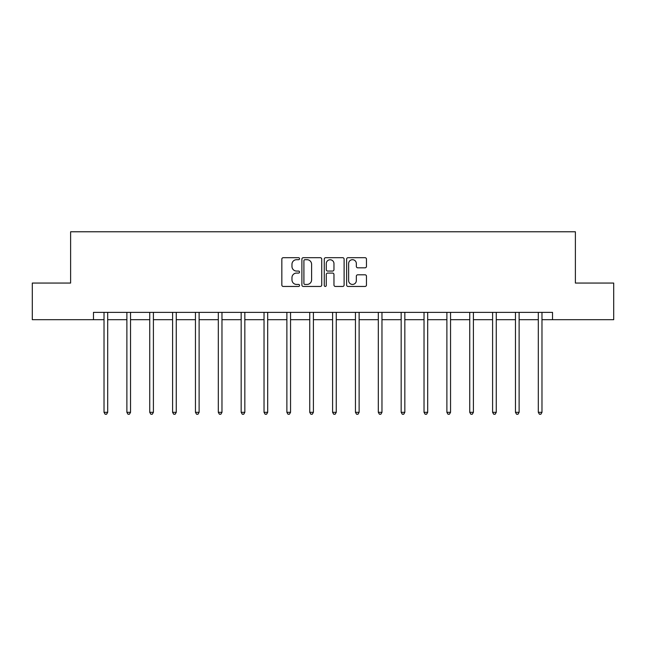 <?xml version="1.0" encoding="UTF-8"?>
<svg xmlns="http://www.w3.org/2000/svg" width="646" height="646" viewBox="0 0 646 646"><rect width="100%" height="100%" fill="white"/><g stroke="black" fill="none" stroke-linecap="round" stroke-linejoin="round"><path stroke-width="0.97" d="M299.558 258.691A1.009 1.009 0 0 0 298.549 257.689L283.271 257.689A1.437 1.437 0 0 0 281.834 259.127L281.834 285.015A1.437 1.437 0 0 0 283.271 286.453L298.549 286.453A1.009 1.009 0 0 0 299.558 285.443A1.009 1.009 0 0 0 298.549 284.434L296.571 284.434A4.603 4.603 0 0 1 291.968 279.839L291.968 277.675A4.603 4.603 0 0 1 296.571 273.072L298.549 273.072A1.009 1.009 0 0 0 299.558 272.071A1.009 1.009 0 0 0 298.549 271.062L296.571 271.062A4.603 4.603 0 0 1 291.968 266.459L291.968 264.303A4.603 4.603 0 0 1 296.571 259.7L298.549 259.7A1.009 1.009 0 0 0 299.558 258.691M365.03 267.824A1.437 1.437 0 0 0 366.468 266.386L366.468 259.127A1.437 1.437 0 0 0 365.03 257.689L348.065 257.689A1.437 1.437 0 0 0 346.619 259.127L346.619 285.015A1.437 1.437 0 0 0 348.065 286.453L365.03 286.453A1.437 1.437 0 0 0 366.468 285.015L366.468 276.238A1.437 1.437 0 0 0 365.03 274.8L357.771 274.8A1.437 1.437 0 0 0 356.334 276.238L356.334 280.59A3.844 3.844 0 0 1 352.482 284.434A3.844 3.844 0 0 1 348.638 280.59L348.638 263.544A3.844 3.844 0 0 1 352.482 259.7A3.844 3.844 0 0 1 356.334 263.544L356.334 266.386A1.437 1.437 0 0 0 357.771 267.824L365.03 267.824M93.476 319.689L32.3 319.689L32.3 283.061L70.616 283.061L70.616 231.777L575.384 231.777L575.384 283.061L613.7 283.061L613.7 319.689L552.524 319.689L552.524 312.365L93.476 312.365L93.476 319.689L104.022 319.689M321.74 259.127A1.437 1.437 0 0 0 320.303 257.689L303.329 257.689A1.437 1.437 0 0 0 301.892 259.127L301.892 285.015A1.437 1.437 0 0 0 303.329 286.453L320.303 286.453A1.437 1.437 0 0 0 321.74 285.015L321.74 259.127M325.697 257.689L342.671 257.689A1.437 1.437 0 0 1 344.108 259.127L344.108 285.015A1.437 1.437 0 0 1 342.671 286.453L335.403 286.453A1.437 1.437 0 0 1 333.966 285.015L333.966 274.518A1.437 1.437 0 0 0 332.529 273.072L327.708 273.072A1.437 1.437 0 0 0 326.27 274.518L326.27 285.443A1.009 1.009 0 0 1 325.269 286.453A1.009 1.009 0 0 1 324.26 285.443L324.26 259.127A1.437 1.437 0 0 1 325.697 257.689M107.688 319.689L126.882 319.689M130.54 319.689L149.735 319.689M153.401 319.689L172.595 319.689M176.261 319.689L195.455 319.689M199.113 319.689L218.308 319.689M221.974 319.689L241.168 319.689M244.834 319.689L264.028 319.689M267.686 319.689L286.881 319.689M290.547 319.689L309.741 319.689M313.399 319.689L332.601 319.689M336.259 319.689L355.453 319.689M359.119 319.689L378.314 319.689M381.972 319.689L401.166 319.689M404.832 319.689L424.026 319.689M427.692 319.689L446.887 319.689M450.545 319.689L469.739 319.689M473.405 319.689L492.599 319.689M496.265 319.689L515.46 319.689M519.118 319.689L538.312 319.689M541.978 319.689L552.524 319.689M304.912 259.7A1.009 1.009 0 0 0 303.911 260.709L303.911 283.433A1.009 1.009 0 0 0 304.912 284.434L307.003 284.434A4.603 4.603 0 0 0 311.606 279.839L311.606 264.303A4.603 4.603 0 0 0 307.003 259.7L304.912 259.7M333.966 263.616A3.844 3.844 0 0 0 330.122 259.773A3.844 3.844 0 0 0 326.27 263.616L326.27 269.624A1.437 1.437 0 0 0 327.708 271.062L332.529 271.062A1.437 1.437 0 0 0 333.966 269.624L333.966 263.616M107.882 312.365L107.793 312.575A1.462 1.462 0 0 0 107.688 313.124L107.688 412.318L104.022 412.318L104.022 313.124A1.462 1.462 0 0 0 103.917 312.575L103.828 312.365M107.688 412.318L106.59 414.223L105.12 414.223L104.022 412.318M130.734 312.365L130.645 312.575A1.462 1.462 0 0 0 130.54 313.124L130.54 412.318L126.882 412.318L126.882 313.124A1.462 1.462 0 0 0 126.778 312.575L126.689 312.365M130.54 412.318L129.442 414.223L127.981 414.223L126.882 412.318M153.595 312.365L153.506 312.575A1.462 1.462 0 0 0 153.401 313.124L153.401 412.318L149.735 412.318L149.735 313.124A1.462 1.462 0 0 0 149.63 312.575L149.549 312.365M153.401 412.318L152.303 414.223L150.833 414.223L149.735 412.318M176.447 312.365L176.366 312.575A1.462 1.462 0 0 0 176.261 313.124L176.261 412.318L172.595 412.318L172.595 313.124A1.462 1.462 0 0 0 172.49 312.575L172.401 312.365M176.261 412.318L175.163 414.223L173.693 414.223L172.595 412.318M199.307 312.365L199.218 312.575A1.462 1.462 0 0 0 199.113 313.124L199.113 412.318L195.455 412.318L195.455 313.124A1.462 1.462 0 0 0 195.35 312.575L195.262 312.365M199.113 412.318L198.015 414.223L196.554 414.223L195.455 412.318M222.167 312.365L222.079 312.575A1.462 1.462 0 0 0 221.974 313.124L221.974 412.318L218.308 412.318L218.308 313.124A1.462 1.462 0 0 0 218.203 312.575L218.114 312.365M221.974 412.318L220.875 414.223L219.406 414.223L218.308 412.318M245.02 312.365L244.939 312.575A1.462 1.462 0 0 0 244.834 313.124L244.834 412.318L241.168 412.318L241.168 313.124A1.462 1.462 0 0 0 241.063 312.575L240.974 312.365M244.834 412.318L243.728 414.223L242.266 414.223L241.168 412.318M267.88 312.365L267.791 312.575A1.462 1.462 0 0 0 267.686 313.124L267.686 412.318L264.028 412.318L264.028 313.124A1.462 1.462 0 0 0 263.915 312.575L263.834 312.365M267.686 412.318L266.588 414.223L265.126 414.223L264.028 412.318M290.74 312.365L290.652 312.575A1.462 1.462 0 0 0 290.547 313.124L290.547 412.318L286.881 412.318L286.881 313.124A1.462 1.462 0 0 0 286.776 312.575L286.687 312.365M290.547 412.318L289.448 414.223L287.979 414.223L286.881 412.318M313.593 312.365L313.512 312.575A1.462 1.462 0 0 0 313.399 313.124L313.399 412.318L309.741 412.318L309.741 313.124A1.462 1.462 0 0 0 309.636 312.575L309.547 312.365M313.399 412.318L312.301 414.223L310.839 414.223L309.741 412.318M336.453 312.365L336.364 312.575A1.462 1.462 0 0 0 336.259 313.124L336.259 412.318L332.601 412.318L332.601 313.124A1.462 1.462 0 0 0 332.488 312.575L332.407 312.365M336.259 412.318L335.161 414.223L333.699 414.223L332.601 412.318M359.313 312.365L359.224 312.575A1.462 1.462 0 0 0 359.119 313.124L359.119 412.318L355.453 412.318L355.453 313.124A1.462 1.462 0 0 0 355.348 312.575L355.26 312.365M359.119 412.318L358.021 414.223L356.552 414.223L355.453 412.318M382.166 312.365L382.085 312.575A1.462 1.462 0 0 0 381.972 313.124L381.972 412.318L378.314 412.318L378.314 313.124A1.462 1.462 0 0 0 378.209 312.575L378.12 312.365M381.972 412.318L380.874 414.223L379.412 414.223L378.314 412.318M405.026 312.365L404.937 312.575A1.462 1.462 0 0 0 404.832 313.124L404.832 412.318L401.166 412.318L401.166 313.124A1.462 1.462 0 0 0 401.061 312.575L400.98 312.365M404.832 412.318L403.734 414.223L402.272 414.223L401.166 412.318M427.886 312.365L427.797 312.575A1.462 1.462 0 0 0 427.692 313.124L427.692 412.318L424.026 412.318L424.026 313.124A1.462 1.462 0 0 0 423.921 312.575L423.833 312.365M427.692 412.318L426.594 414.223L425.125 414.223L424.026 412.318M450.738 312.365L450.65 312.575A1.462 1.462 0 0 0 450.545 313.124L450.545 412.318L446.887 412.318L446.887 313.124A1.462 1.462 0 0 0 446.782 312.575L446.693 312.365M450.545 412.318L449.446 414.223L447.985 414.223L446.887 412.318M473.599 312.365L473.51 312.575A1.462 1.462 0 0 0 473.405 313.124L473.405 412.318L469.739 412.318L469.739 313.124A1.462 1.462 0 0 0 469.634 312.575L469.553 312.365M473.405 412.318L472.307 414.223L470.837 414.223L469.739 412.318M496.451 312.365L496.37 312.575A1.462 1.462 0 0 0 496.265 313.124L496.265 412.318L492.599 412.318L492.599 313.124A1.462 1.462 0 0 0 492.494 312.575L492.405 312.365M496.265 412.318L495.167 414.223L493.697 414.223L492.599 412.318M519.311 312.365L519.222 312.575A1.462 1.462 0 0 0 519.118 313.124L519.118 412.318L515.46 412.318L515.46 313.124A1.462 1.462 0 0 0 515.355 312.575L515.266 312.365M519.118 412.318L518.019 414.223L516.558 414.223L515.46 412.318M542.172 312.365L542.083 312.575A1.462 1.462 0 0 0 541.978 313.124L541.978 412.318L538.312 412.318L538.312 313.124A1.462 1.462 0 0 0 538.207 312.575L538.118 312.365M541.978 412.318L540.88 414.223L539.41 414.223L538.312 412.318"/></g></svg>
